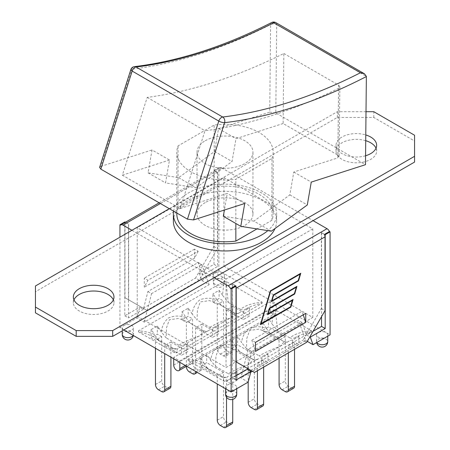 <?xml version="1.0" encoding="UTF-8"?>
<svg xmlns="http://www.w3.org/2000/svg" width="450" height="450" viewBox="0 0 450 450"><rect width="100%" height="100%" fill="white"/><g stroke="black" fill="none" stroke-linecap="round" stroke-linejoin="round"><path stroke-width="0.34" stroke-dasharray="2.25 1.69" d="M214.172 277.768L136.912 233.162L235.828 176.051L313.088 220.657M160.386 203.524L221.895 168.013L235.828 176.051L337.303 117.467L373.804 117.467L414.562 141.002L414.562 162.073M365.721 140.687A20.306 11.723 0 0 0 336.037 151.082A20.306 11.723 0 0 0 356.344 162.804A20.306 11.723 0 0 0 376.644 151.082A20.306 11.723 0 0 0 376.026 148.202M35.438 312.823L35.438 291.746L136.912 233.162L131.923 230.282M73.974 299.858A20.306 11.723 0 0 0 73.356 302.738A20.306 11.723 0 0 0 93.656 314.46A20.306 11.723 0 0 0 113.962 302.738A20.306 11.723 0 0 0 113.338 299.858M169.329 208.688L337.303 111.707L366.013 111.707M365.569 155.762A20.306 11.723 180 0 1 336.037 145.322A20.306 11.723 180 0 1 365.777 134.944M173.379 221.153A51.621 29.801 180 0 1 188.499 200.076A51.621 29.801 180 0 1 244.755 193.618A51.621 29.801 180 0 1 276.621 221.153A51.621 29.801 180 0 1 275.012 228.527M337.303 117.467L337.303 111.707M35.438 291.746L35.438 285.986M373.804 117.467L373.804 111.707M414.562 141.002L414.562 135.242M285.289 336.668L268.498 326.976L262.294 330.559L279.084 340.251L285.289 336.668L285.289 380.925A4.303 2.486 -120 0 0 288.326 386.196L291.493 388.018A4.303 2.486 -120 0 0 293.642 388.232M279.084 340.251L279.084 358.234M294.536 349.312L294.536 342.011L288.326 345.589L292.708 348.12L298.912 344.537L294.536 342.011M288.326 352.896L288.326 345.589M254.385 354.51L237.594 344.818L231.39 348.401L248.181 358.093L254.385 354.51L254.385 398.767A4.303 2.486 -120 0 0 257.423 404.038L260.589 405.861A4.303 2.486 -120 0 0 262.738 406.074M248.181 358.093L248.181 382.118L240.879 377.904L248.181 349.386L298.429 320.372L305.73 340.464L252.377 371.267M263.632 367.155L263.632 359.854L257.423 363.431L261.804 365.963L268.009 362.379L263.632 359.854M257.423 370.738L257.423 363.431M223.481 372.353L206.691 362.661L200.486 366.244L217.271 375.936L223.481 372.353L223.481 416.61A4.303 2.486 -120 0 0 226.519 421.881L229.686 423.703A4.303 2.486 -120 0 0 231.834 423.917M217.271 375.936L217.271 383.946M232.729 399.426L232.729 377.691L226.519 381.274L230.901 383.805L237.105 380.222L232.729 377.691M226.519 397.204L226.519 381.274M311.518 331.779L311.518 330.744L275.355 309.864L273.561 309.864L187.875 359.331L187.875 360.371L224.038 381.251L225.838 381.251L311.518 331.779C305.392 332.972 300.054 334.845 295.509 337.393A22.371 12.915 60 0 1 298.912 336.431L292.708 340.014A22.371 12.915 -120 0 0 289.192 341.044A22.371 12.915 -120 0 0 288.748 341.319L264.049 355.579A22.371 12.915 60 0 1 264.493 355.303A22.371 12.915 60 0 1 268.009 354.274L261.804 357.851A22.371 12.915 -120 0 0 258.283 358.886A22.371 12.915 -120 0 0 257.839 359.162L233.145 373.421A22.371 12.915 60 0 1 233.589 373.146A22.371 12.915 60 0 1 237.105 372.116L230.901 375.694A22.371 12.915 -120 0 0 227.492 376.661C227.025 377.004 226.474 378.534 225.838 381.251M224.038 381.251C223.397 378.484 222.834 376.948 222.356 376.644L221.794 377.139C223.92 377.882 225.816 377.724 227.492 376.661M295.509 337.399C293.985 338.428 292.084 338.586 289.806 337.877C294.885 333.877 302.124 331.504 311.518 330.744M264.049 355.579C262.8 356.546 261.174 356.642 259.161 355.866C266.062 351.979 273.004 348.851 279.979 346.489C283.331 342.782 284.625 341.156 283.86 341.606C285.874 342.382 287.499 342.287 288.748 341.319M270.653 333.939L283.86 341.606L268.858 332.786L258.919 329.136L249.671 330.435L246.842 338.332L246.442 348.519L259.161 355.866M275.355 309.864L277.605 330.829L271.901 323.769L273.561 309.864M187.875 359.331C194.006 359.792 199.344 361.024 203.889 363.037A22.371 12.915 -120 0 0 200.486 358.132L206.691 354.555A22.371 12.915 60 0 1 210.651 360.439C211.404 354.668 213.789 350.027 217.806 346.517C223.616 344.042 229.466 343.929 235.35 346.174A22.371 12.915 -120 0 0 231.39 340.29L237.594 336.713A22.371 12.915 60 0 1 241.554 342.596C242.28 336.532 244.873 331.774 249.322 328.32C255.026 326.222 260.674 326.228 266.254 328.337A22.371 12.915 -120 0 0 262.294 322.453L268.498 318.87A22.371 12.915 60 0 1 271.901 323.769M203.889 363.037L207.062 367.656L209.588 370.097L204.131 366.12C199.536 363.499 194.119 361.586 187.875 360.371M221.794 377.139L209.588 370.097M235.35 346.174L240.232 352.103L237.954 350.629L228.015 346.978L218.762 348.277L215.938 356.181L215.533 366.362L210.651 360.439M239.85 351.855L252.956 359.449C254.97 360.225 256.596 360.129 257.839 359.162M215.533 366.362L228.263 373.708C234.838 369.9 241.611 366.868 248.58 364.618C252.388 360.754 253.851 359.032 252.956 359.449L255.791 359.871L258.283 358.886M266.254 328.337L270.754 334.012M246.442 348.519L241.554 342.596M233.145 373.421C231.896 374.389 230.271 374.484 228.263 373.708M268.009 354.274L268.009 362.379M237.594 336.713L237.594 344.818M277.605 330.829L289.806 337.877M298.912 336.431L298.912 344.537M268.498 318.87L268.498 326.976M237.105 372.116L237.105 380.222M206.691 354.555L206.691 362.661M200.486 358.132L200.486 366.244M230.901 375.694L230.901 383.805M231.39 340.29L231.39 348.401M261.804 357.851L261.804 365.963M262.294 322.453L262.294 330.559M292.708 340.014L292.708 348.12M232.729 306.326L249.514 316.018L243.309 319.601L226.519 309.909L232.729 306.326L232.729 350.578A4.303 2.486 60 0 1 231.834 352.547A4.303 2.486 60 0 1 229.686 352.333L226.519 350.511A4.303 2.486 60 0 1 223.481 345.24L223.481 300.988L217.271 304.566L212.895 302.04L219.099 298.457L223.481 300.988M226.519 309.909L226.519 354.161A4.303 2.486 60 0 1 225.63 356.13A4.303 2.486 60 0 1 223.481 355.916L220.314 354.094A4.303 2.486 60 0 1 217.271 348.823L217.271 304.566M201.819 324.169L218.61 333.861L212.406 337.444L195.615 327.752L201.819 324.169L201.819 368.421A4.303 2.486 60 0 1 200.931 370.389A4.303 2.486 60 0 1 198.782 370.176L195.615 368.353A4.303 2.486 60 0 1 192.578 363.082L192.578 318.831L186.368 322.408L181.991 319.882L188.196 316.299L192.578 318.831M195.615 327.752L195.615 371.441M186.368 366.294L186.368 322.408M170.916 342.011L187.706 351.703L181.502 355.286L164.711 345.589L170.916 342.011L170.916 357.182M164.711 345.589L164.711 353.599M170.027 388.232A4.303 2.486 60 0 1 167.878 388.018L164.711 386.196A4.303 2.486 60 0 1 161.674 380.925L161.674 336.668L155.464 340.251L151.088 337.725L157.292 334.142L161.674 336.668M155.464 348.261L155.464 340.251M216.855 299.818L221.737 305.741L219.442 304.256L209.509 300.611L200.267 301.922L197.449 309.819L197.044 320.001L192.161 314.077C192.881 307.974 195.497 303.199 200.008 299.756C205.695 297.703 211.314 297.726 216.855 299.818A22.371 12.915 60 0 0 212.895 293.929L212.895 302.04M221.355 305.494L234.467 313.088C236.475 313.864 238.101 313.768 239.349 312.801L214.65 327.06A22.371 12.915 60 0 1 215.094 326.784A22.371 12.915 60 0 1 218.61 325.749L212.406 329.332A22.371 12.915 -120 0 0 208.89 330.362A22.371 12.915 -120 0 0 208.446 330.643L183.746 344.902C182.498 345.87 180.872 345.966 178.864 345.189C185.4 341.392 192.15 338.372 199.108 336.139C202.989 332.252 204.469 330.514 203.558 330.93C205.571 331.706 207.197 331.611 208.446 330.643M214.65 327.06C213.401 328.027 211.776 328.123 209.768 327.347L197.044 320.001M209.768 327.347C216.664 323.46 223.605 320.332 230.586 317.97C233.933 314.263 235.226 312.637 234.467 313.088L234.416 312.902C236.362 313.701 237.909 313.718 239.062 312.941L239.794 312.519A22.371 12.915 -120 0 0 239.349 312.801M262.125 303.261L262.125 302.226L225.962 281.346L224.162 281.346L138.482 330.812C144.607 331.273 149.946 332.505 154.491 334.513L157.663 339.137L160.194 341.578L154.732 337.601C150.137 334.98 144.72 333.062 138.482 331.853L174.645 352.727L176.439 352.727L262.125 303.261C255.994 304.453 250.656 306.321 246.111 308.874A22.371 12.915 60 0 1 249.514 307.912L243.309 311.49A22.371 12.915 -120 0 0 239.794 312.519M225.962 281.346L228.206 302.31L222.508 295.251L224.162 281.346M222.508 295.251A22.371 12.915 -120 0 0 219.099 290.351L212.895 293.929M161.257 331.914A22.371 12.915 -120 0 0 157.292 326.031L151.088 329.614A22.371 12.915 60 0 1 154.491 334.513M161.252 331.914C162.011 326.149 164.391 321.508 168.407 317.998C174.218 315.523 180.067 315.411 185.951 317.655A22.371 12.915 60 0 0 181.991 311.771L181.991 319.882M192.161 314.077A22.371 12.915 -120 0 0 188.196 308.188L181.991 311.771M138.482 330.812L138.482 331.853M190.35 323.263L203.558 330.93L188.556 322.11L178.622 318.459L169.369 319.753L166.545 327.662L166.14 337.843L161.252 331.92M178.864 345.189L166.134 337.843M174.645 352.727C173.998 349.965 173.436 348.429 172.963 348.126L172.395 348.621C174.521 349.363 176.417 349.206 178.099 348.142C177.626 348.486 177.075 350.016 176.439 352.727M183.746 344.902A22.371 12.915 60 0 1 184.191 344.621A22.371 12.915 60 0 1 187.706 343.592L181.502 347.175A22.371 12.915 -120 0 0 178.099 348.142M246.111 308.874C244.586 309.904 242.691 310.067 240.412 309.358C245.492 305.359 252.726 302.985 262.125 302.226M240.412 309.358L228.206 302.31M185.951 317.661L190.451 323.336M243.309 311.49L243.309 319.601M151.088 329.614L151.088 337.725M181.502 347.175L181.502 355.286M160.194 341.578L172.395 348.621M212.406 329.332L212.406 337.444M249.514 307.912L249.514 316.018M218.61 325.749L218.61 333.861M188.196 308.188L188.196 316.299M219.099 290.351L219.099 298.457M187.706 343.592L187.706 351.703M157.292 326.031L157.292 334.142M198.174 251.252L194.524 258.182L194.524 249.143L198.174 251.252L147.921 280.266L144.27 287.196L144.27 278.156L147.921 280.266M123.772 329.963L119.936 327.746L123.891 325.468A5.591 3.229 0 0 0 122.254 327.746A5.591 3.229 0 0 0 123.891 330.03A5.591 3.229 0 0 0 129.988 330.733A5.591 3.229 0 0 0 133.442 327.746A5.591 3.229 0 0 0 129.988 324.765A5.591 3.229 0 0 0 123.891 325.468L136.974 317.914L144.27 322.127L209.121 284.687L201.819 280.474L199.08 272.925L213.986 264.319L213.986 170.471L214.414 170.927A4.303 2.486 -120 0 0 213.806 172.682L213.806 246.442L195.559 278.049L199.204 280.159L202.511 274.433L198.174 262.491L147.921 291.504L143.584 308.452L146.891 310.365L124.987 297.72L124.987 223.959A4.303 2.486 60 0 1 125.595 222.204L125.37 222.283M199.204 280.159L146.891 310.365M255.476 342.36L251.826 340.251L255.476 351.399M254.441 372.459L247.489 368.443L251.826 351.489L248.181 349.386M324.405 234.428L321.362 232.672L321.362 308.537L306.416 334.423L302.079 322.481L251.826 351.489M313.088 331.296L306.636 335.025L306.416 334.423L303.109 340.149L306.759 342.253M250.796 370.35L303.109 340.149M235.401 285.812L232.543 283.95L235.586 285.705M321.362 232.672L324.585 234.321M221.895 168.013A4.303 2.486 -120 0 0 219.746 167.799A4.303 2.486 -120 0 0 219.465 168.013L214.599 170.82L217.457 172.682L214.414 170.927M125.595 222.204L128.458 224.066L125.415 222.311L120.549 225.118M260.944 323.73L290.441 306.697L292.331 300.274M267.559 314.572L269.347 307.991L294.289 293.591L296.173 287.168M271.401 301.466L273.189 294.885L298.131 280.485L300.015 274.056M296.758 286.476L271.862 300.707M300.6 273.369L270.231 290.762L260.483 324.489M292.911 299.582L268.02 313.813M235.71 285.992A4.303 2.486 60 0 1 236.014 286.858M124.987 297.72L143.584 308.452L143.364 309.308L139.714 307.198L136.974 317.914M128.638 223.959L128.638 299.824M213.806 246.442L217.457 248.546L217.457 172.682M232.543 359.814L236.014 361.817L232.543 359.814L232.543 283.95M217.637 172.575L217.637 266.423L202.731 275.034L202.511 274.433L217.457 248.546M321.362 308.537L325.012 310.646M194.524 249.143L144.27 278.156M303.238 314.786L302.079 311.243L305.73 313.346M251.826 340.251L302.079 311.243M143.241 308.256L195.559 278.049M198.174 262.491L201.819 264.6L209.121 284.687M147.921 291.504L151.571 293.608L201.819 264.6M213.986 170.471L218.857 167.659L219.465 168.013M321.542 232.566L321.542 316.648M236.014 375.795L232.363 377.904L232.363 284.057M270.202 301.686L173.717 357.39L179.797 360.906L276.283 305.201L270.202 301.686L270.202 309.414A4.303 2.486 -120 0 0 272.076 313.746A4.303 2.486 -120 0 0 275.394 314.899A4.303 2.486 -120 0 0 276.283 312.93L185.276 365.473M276.283 305.201L276.283 312.93M179.797 360.906L179.797 362.312M173.717 357.39L173.717 358.796M235.097 389.672A5.591 3.229 0 0 0 236.734 387.388A5.591 3.229 0 0 0 231.143 384.159A5.591 3.229 0 0 0 225.551 387.388A5.591 3.229 0 0 0 227.188 389.672A5.591 3.229 0 0 0 235.097 389.672M201.819 280.474L214.903 272.925A5.591 3.229 0 0 0 213.266 275.203A5.591 3.229 0 0 0 214.903 277.487A5.591 3.229 0 0 0 220.995 278.19A5.591 3.229 0 0 0 224.449 275.203A5.591 3.229 0 0 0 222.812 272.925A5.591 3.229 0 0 0 214.903 272.925L218.857 270.641L326.109 332.561A5.591 3.229 0 0 0 320.012 331.858A5.591 3.229 0 0 0 316.558 334.845A5.591 3.229 0 0 0 318.201 337.129A5.591 3.229 0 0 0 326.109 337.129A5.591 3.229 0 0 0 327.746 334.845A5.591 3.229 0 0 0 326.109 332.561L330.064 334.845M307.277 341.359L305.73 340.464M250.712 372.229L240.879 377.904M194.524 258.182L144.27 287.196M302.079 322.481L298.429 320.372M306.636 335.025L309.859 336.887M236.014 380.014L232.363 377.904M144.27 322.127L151.571 293.608M199.08 272.925L202.731 275.034M218.857 270.641L218.857 167.659M213.986 264.319L217.637 266.423M124.808 221.957L124.808 315.81L139.714 307.198M124.808 315.81L128.458 317.914L128.458 224.066M143.364 309.308L128.458 317.914M119.936 327.746L119.936 237.201M176.822 213.986A48.178 27.816 180 0 1 178.059 207.72L214.149 186.885A48.178 27.816 180 0 1 273.178 213.986A48.178 27.816 180 0 1 271.941 220.252L271.941 158.434L235.851 179.269A48.178 27.816 180 0 1 176.822 152.167A48.178 27.816 180 0 1 178.059 145.901L214.149 125.066A48.178 27.816 180 0 1 273.178 152.167A48.178 27.816 180 0 1 271.941 158.434M223.324 216.264L235.851 218.25L235.851 179.269M283.832 53.477L338.58 85.089L337.877 155.132L283.123 123.519L283.832 53.477A655.678 378.557 -60 0 1 147.201 97.386L122.355 175.185L180.146 208.553L227.273 193.41L224.404 210.021M180.146 208.553L204.992 130.753A655.678 378.557 120 0 0 338.586 88.358L339.514 87.649L339.84 86.777L338.58 85.089M271.356 231.193L253.896 221.113L289.845 194.884L293.794 172.029L337.882 157.86L338.586 88.358M337.877 155.132L339.137 156.667L337.882 157.86M271.704 22.5A4.303 2.627 -117 0 0 270.613 24.576A635.288 366.784 -60 0 1 131.889 69.159A4.303 3.223 83.1 0 1 134.415 66.645M99.613 167.355L100.828 166.41L131.889 69.159A4.303 1.238 17.7 0 0 130.832 69.604M275.805 112.916L269.73 112.134L270.613 24.576A4.303 2.453 0.6 0 1 276.699 24.621L275.805 112.916L365.479 164.683M293.794 172.029L311.254 182.109M283.123 123.519L235.997 138.668L232.048 161.522L214.149 174.583L214.149 125.066M178.059 207.72L178.059 184.882L165.532 182.897L169.481 160.042L152.021 149.963L148.072 172.817L178.644 177.671L214.588 151.442L218.542 128.582L235.997 138.668M218.542 128.582L269.73 112.134M147.201 97.386L204.992 130.753M169.481 160.042L122.355 175.185M178.644 177.671L196.104 187.751L178.059 184.882L178.059 145.901M214.588 151.442L232.048 161.522M196.104 187.751L214.149 174.583L214.149 186.885M148.072 172.817L165.532 182.897M100.828 166.41L152.021 149.963M244.732 203.49L227.273 193.41M289.845 194.884L307.299 204.964M253.896 221.113L235.851 218.25L235.851 223.498M271.941 220.252L256.944 228.909M205.228 140.754A27.962 16.144 180 0 1 235.699 137.256A27.962 16.144 180 0 1 252.962 152.167A27.962 16.144 180 0 1 225 168.311A27.962 16.144 180 0 1 197.038 152.167A27.962 16.144 180 0 1 205.228 140.754M205.228 202.573A27.962 16.144 0 0 0 197.038 213.986A27.962 16.144 0 0 0 225 230.13A27.962 16.144 0 0 0 252.962 213.986A27.962 16.144 0 0 0 235.699 199.069A27.962 16.144 0 0 0 205.228 202.573M173.616 211.157A51.621 29.801 180 0 1 188.499 192.909A51.621 29.801 180 0 1 244.755 186.452A51.621 29.801 180 0 1 276.621 213.986A51.621 29.801 180 0 1 267.817 230.631M137.216 316.226L226.035 367.509L312.784 317.424L223.965 266.141L137.216 316.226L137.216 227.717L223.965 177.632L223.965 266.141M223.965 177.632L312.784 228.915L312.784 317.424M312.784 228.915L226.035 279L226.035 367.509M226.035 279L137.216 227.717M279.084 384.508L285.289 380.925M282.122 389.779L288.326 386.196M285.289 391.601L291.493 388.018M248.181 402.351L254.385 398.767M251.218 407.616L257.423 404.038M254.385 409.444L260.589 405.861M217.271 420.193L223.481 416.61M220.314 425.458L226.519 421.881M223.481 427.286L229.686 423.703M226.519 354.161L232.729 350.578M223.481 355.916L229.686 352.333M220.314 354.094L226.519 350.511M217.271 348.823L223.481 345.24M196.104 371.723L201.819 368.421M192.578 373.759L198.782 370.176M189.411 371.936L195.615 368.353M186.368 366.666L192.578 363.082M161.674 391.601L167.878 388.018M158.507 389.779L164.711 386.196M155.464 384.508L161.674 380.925M213.806 172.682L124.987 223.959M173.717 365.119L270.202 309.414M225.551 394.059A5.591 3.229 180 0 1 231.143 390.831A5.591 3.229 180 0 1 236.734 394.059M214.903 284.164A5.591 3.229 180 0 1 213.266 281.88A5.591 3.229 180 0 1 218.857 278.651A5.591 3.229 180 0 1 224.449 281.88A5.591 3.229 180 0 1 220.995 284.861A5.591 3.229 180 0 1 214.903 284.164M122.254 334.423A5.591 3.229 180 0 1 127.845 331.194A5.591 3.229 180 0 1 133.442 334.423A5.591 3.229 180 0 1 133.178 335.396M316.822 342.489A5.591 3.229 180 0 1 316.558 341.516A5.591 3.229 180 0 1 322.155 338.287A5.591 3.229 180 0 1 327.746 341.516M275.805 22.607A4.303 2.486 -60 0 1 276.699 24.621L366.362 76.388M376.644 151.082L376.644 145.322M336.037 151.082L336.037 145.322M113.962 302.738L113.962 296.978M73.356 302.738L73.356 296.978M208.479 369.225L204.126 366.12L222.356 376.644C223.583 377.55 225.242 377.578 227.346 376.74M233.589 373.146L232.993 373.517M264.493 355.303L263.897 355.674M283.815 341.421C285.75 342.225 287.303 342.236 288.461 341.46L289.192 341.044M239.749 351.782L237.949 350.629M237.954 350.629L252.911 359.263M231.834 352.547L225.63 356.13M200.931 370.389L197.364 372.448M221.254 305.421L219.442 304.256M219.459 304.267L234.416 312.902M159.081 340.706L154.732 337.601L173.672 348.469L175.95 348.806L177.947 348.221M183.594 344.998L184.894 344.216M203.513 330.744C205.447 331.549 207 331.56 208.159 330.784L208.89 330.362M184.191 344.621L184.916 344.205M215.094 326.784L215.82 326.363M214.498 327.156L215.814 326.363M159.126 202.798L219.746 167.799M275.394 314.899L186.536 366.199M225.551 387.388L225.551 388.727M236.734 387.388L236.734 388.727M213.266 275.203L213.266 281.88A5.591 5.591 0 0 0 216.062 286.723A5.591 5.591 0 0 0 224.449 281.88L224.449 275.203M133.335 335.486A5.591 5.591 0 0 0 133.442 334.423L133.442 327.746M122.254 327.746L122.254 330.834M316.558 334.845L316.558 341.516A5.591 5.591 0 0 0 316.665 342.579M327.746 334.845L327.746 336.184M339.846 86.743L339.142 156.516M252.962 213.986L252.962 152.167M197.038 213.986L197.038 152.167M273.178 213.986L273.178 152.167M176.822 213.013L176.822 152.167M276.621 221.153L276.621 213.986"/><path stroke-width="0.67" d="M366.013 111.707L373.804 111.707L414.562 135.242L414.562 162.073L112.697 336.353L76.196 336.353L35.438 312.823L35.438 285.986L169.329 208.688M376.026 148.202A20.306 11.723 0 0 0 370.699 142.791A20.306 11.723 0 0 0 365.721 140.687M113.338 299.858A20.306 11.723 0 0 0 108.017 294.452A20.306 11.723 0 0 0 88.273 291.437A20.306 11.723 0 0 0 73.974 299.858M414.562 156.313L112.697 330.593L76.196 330.593L35.438 307.058M108.017 288.692A20.306 11.723 180 0 1 113.962 296.978A20.306 11.723 180 0 1 93.656 308.7A20.306 11.723 180 0 1 73.356 296.978A20.306 11.723 180 0 1 85.888 286.149A20.306 11.723 180 0 1 108.017 288.692M365.777 134.944A20.306 11.723 180 0 1 370.699 137.031A20.306 11.723 180 0 1 376.644 145.322A20.306 11.723 180 0 1 365.569 155.762M275.012 228.527A51.621 29.801 180 0 1 218.565 250.723A51.621 29.801 180 0 1 173.379 221.153L173.379 213.986A51.621 29.801 180 0 1 173.616 211.157M112.697 336.353L112.697 330.593M76.196 336.353L76.196 330.593M313.088 220.657L327.021 228.701L228.105 285.812L214.172 277.768M131.923 230.282L122.979 225.118L160.386 203.524M279.084 358.234L279.084 384.508A4.303 2.486 -120 0 0 282.122 389.779L285.289 391.601A4.303 2.486 -120 0 0 287.438 391.815A4.303 2.486 -120 0 0 288.326 389.846L288.326 352.896M287.438 391.815L293.642 388.232A4.303 2.486 -120 0 0 294.536 386.263L294.536 349.312M123.772 329.963L231.143 391.956L248.181 382.118L248.181 402.351A4.303 2.486 -120 0 0 251.218 407.616L254.385 409.444A4.303 2.486 -120 0 0 256.534 409.657A4.303 2.486 -120 0 0 257.423 407.689L257.423 370.738M256.534 409.657L262.738 406.074A4.303 2.486 -120 0 0 263.632 404.106L263.632 367.155M217.271 383.946L217.271 420.193A4.303 2.486 -120 0 0 220.314 425.458L223.481 427.286A4.303 2.486 -120 0 0 225.63 427.5A4.303 2.486 -120 0 0 226.519 425.531L226.519 397.204M225.63 427.5L231.834 423.917A4.303 2.486 -120 0 0 232.729 421.948L232.729 399.426M195.615 371.441L195.615 372.004A4.303 2.486 60 0 1 194.726 373.973A4.303 2.486 60 0 1 192.578 373.759L189.411 371.936A4.303 2.486 60 0 1 186.368 366.666L186.368 366.294M170.916 357.182L170.916 386.263A4.303 2.486 60 0 1 170.027 388.232L163.822 391.815A4.303 2.486 60 0 1 161.674 391.601L158.507 389.779A4.303 2.486 60 0 1 155.464 384.508L155.464 348.261M164.711 353.599L164.711 389.846A4.303 2.486 60 0 1 163.822 391.815M305.73 322.386L255.476 351.399L255.476 342.36L305.73 313.346L305.73 322.386L303.238 314.786M248.181 382.118L250.92 371.402L236.014 380.014L236.014 286.161L235.586 285.705A4.303 2.486 60 0 1 235.71 285.992M250.92 371.402L247.269 369.298L247.489 368.443L236.014 361.817L254.441 372.459L306.759 342.253L325.012 310.646L325.012 236.886A4.303 2.486 -120 0 0 324.405 234.428L325.192 234.675L325.192 328.522L310.286 337.129L313.026 344.678L307.277 341.359M292.449 300.341L267.508 314.741L269.466 308.064L294.407 293.664L296.291 287.235L271.35 301.635L273.313 294.958L298.254 280.558L300.139 274.129L270.641 291.161L261.067 323.798L290.565 306.771L292.331 300.274L267.559 314.572M261.067 323.798L270.517 291.088L300.139 274.129M296.291 287.235L271.401 301.466M294.694 293.991L269.752 308.391L268.144 313.886L293.085 299.486L290.852 307.097L260.432 324.658L270.354 290.835L300.769 273.274L298.541 280.884L273.594 295.284L271.986 300.78L296.927 286.38L294.694 293.991L296.758 286.476M271.986 300.78L273.476 295.211L298.418 280.811L300.6 273.369M260.483 324.489L290.728 307.024L292.911 299.582M268.144 313.886L269.634 308.317L294.576 293.918M236.014 286.858A4.303 2.486 60 0 1 236.194 288.163L236.194 361.924M327.021 228.701A4.303 2.486 -120 0 1 329.451 231.514L324.585 234.321M228.105 285.812A4.303 2.486 60 0 1 230.535 288.619L235.401 285.812M119.936 237.201L119.936 224.769L120.549 225.118A4.303 2.486 60 0 1 120.831 224.904A4.303 2.486 60 0 1 122.979 225.118M329.451 231.514L330.064 231.862L325.192 234.675M236.014 286.161L231.143 288.973L230.535 288.619M321.542 316.648L321.542 326.413L313.088 331.296M247.269 369.298L236.014 375.795M179.797 362.312L179.797 368.634A4.303 2.486 60 0 1 178.909 370.603A4.303 2.486 60 0 1 175.596 369.45A4.303 2.486 60 0 1 173.717 365.119L173.717 358.796M330.064 231.862L330.064 334.845L313.026 344.678M252.377 371.267L250.712 372.229M309.859 336.887L310.286 337.129M325.192 328.522L321.542 326.413M231.143 391.956L231.143 288.973M125.37 222.283L124.808 221.957L119.936 224.769M224.404 210.021L223.324 216.264L240.784 226.344L244.732 203.49L193.539 219.938L224.601 122.687A4.303 3.223 -96.9 0 0 222.677 117.017L136.052 66.999A630.984 364.303 120 0 0 273.836 22.725A4.303 2.627 -117 0 0 271.704 22.5A4.303 4.303 0 0 1 275.805 22.607L364.461 73.794L366.362 76.388L365.479 164.683L311.254 182.109L307.299 204.964L271.356 231.193L240.784 226.344M99.613 167.355L100.839 169.144L132.159 71.066A4.303 2.486 -60 0 1 136.052 66.999A4.303 3.223 83.1 0 0 134.415 66.645A4.303 4.303 0 0 0 130.832 69.604A4.303 1.238 17.7 0 0 132.159 71.066L218.784 121.084A4.303 1.238 17.7 0 0 224.601 122.687A635.288 366.784 120 0 0 366.368 76.545M273.555 22.691L360.461 72.737L364.461 73.794M100.839 169.144L187.464 219.156L193.539 219.938M256.944 228.909L235.851 241.088L235.851 223.498M235.851 241.088A48.178 27.816 180 0 1 176.822 213.986L176.822 213.013M267.817 230.631A51.621 29.801 180 0 1 209.925 242.488A51.621 29.801 180 0 1 173.379 213.986M288.326 389.846L294.536 386.263M257.423 407.689L263.632 404.106M226.519 425.531L232.729 421.948M195.615 372.004L196.104 371.723M164.711 389.846L170.916 386.263M236.194 288.163L325.012 236.886M185.276 365.473L179.797 368.634M227.188 396.343A5.591 3.229 180 0 1 225.551 394.059A5.591 5.591 0 0 0 228.347 398.902A5.591 5.591 0 0 0 236.734 394.059A5.591 3.229 180 0 1 233.286 397.041A5.591 3.229 180 0 1 227.188 396.343M133.178 335.396A5.591 3.229 180 0 1 123.891 336.707A5.591 3.229 180 0 1 122.254 334.423A5.591 5.591 0 0 0 133.335 335.486M316.665 342.579A5.591 5.591 0 0 0 327.746 341.516A5.591 3.229 180 0 1 324.293 344.498A5.591 3.229 180 0 1 318.201 343.8A5.591 3.229 180 0 1 316.822 342.489M187.464 219.156L218.784 121.084A4.303 2.486 -60 0 1 222.677 117.017A630.984 364.303 -60 0 0 360.461 72.737M273.836 22.725A4.303 2.486 -60 0 1 275.805 22.607M197.364 372.448L194.726 373.973M120.831 224.904L159.126 202.798M186.536 366.199L178.909 370.603M225.551 388.727L225.551 394.059M236.734 388.727L236.734 394.059M122.254 330.834L122.254 334.423M327.746 336.184L327.746 341.516M134.415 66.645C178.453 61.301 224.218 46.586 271.704 22.5M130.832 69.604L99.664 167.197"/></g></svg>
